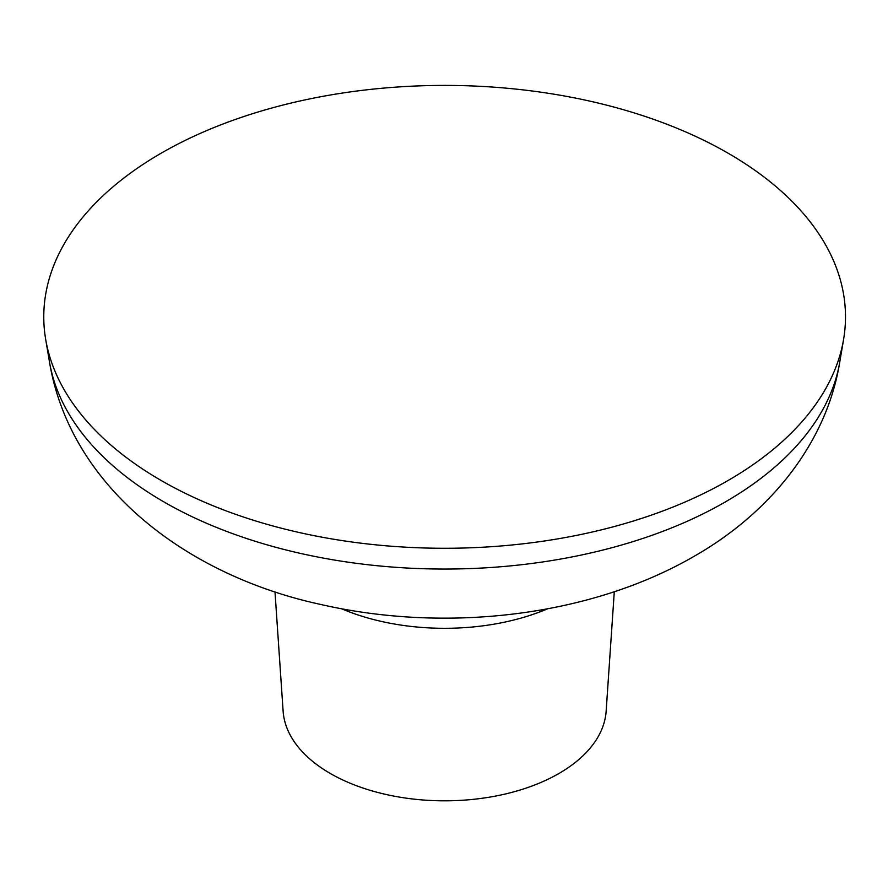 <?xml version="1.0" encoding="UTF-8"?>
<svg xmlns="http://www.w3.org/2000/svg" width="888" height="888" viewBox="0 0 888 888"><rect width="100%" height="100%" fill="white"/><g stroke="black" fill="none" stroke-linecap="round" stroke-linejoin="round"><path stroke-width="1.33" d="M161.183 480.497A400.865 231.435 0 0 0 579.864 534.709A400.865 231.435 0 0 0 843.6 339.305A400.865 231.435 0 0 0 728.082 153.191A400.865 231.435 0 0 0 273.415 107.581A400.865 231.435 0 0 0 45.665 339.305A400.865 231.435 0 0 0 161.183 480.497M274.98 591.741L283.117 711.166A161.638 93.318 0 0 0 330.336 773.492A161.638 93.318 0 0 0 503.54 794.405A161.638 93.318 0 0 0 606.149 711.166L614.285 591.741M45.665 339.305L49.506 362.093A396.992 229.204 0 0 0 49.528 362.204A396.992 229.204 0 0 0 163.914 501.92A396.992 229.204 0 0 0 725.352 501.92A396.992 229.204 0 0 0 839.737 362.204A396.992 229.204 0 0 0 839.748 362.093L843.6 339.305M341.569 608.768A173.859 100.377 0 0 0 547.685 608.768M839.737 362.204C826.772 442.224 770.995 512.443 694.238 556.243C589.743 616.805 445.554 633.2 319.98 604.284C186.902 575.38 70.407 487.19 49.528 362.204"/></g></svg>
